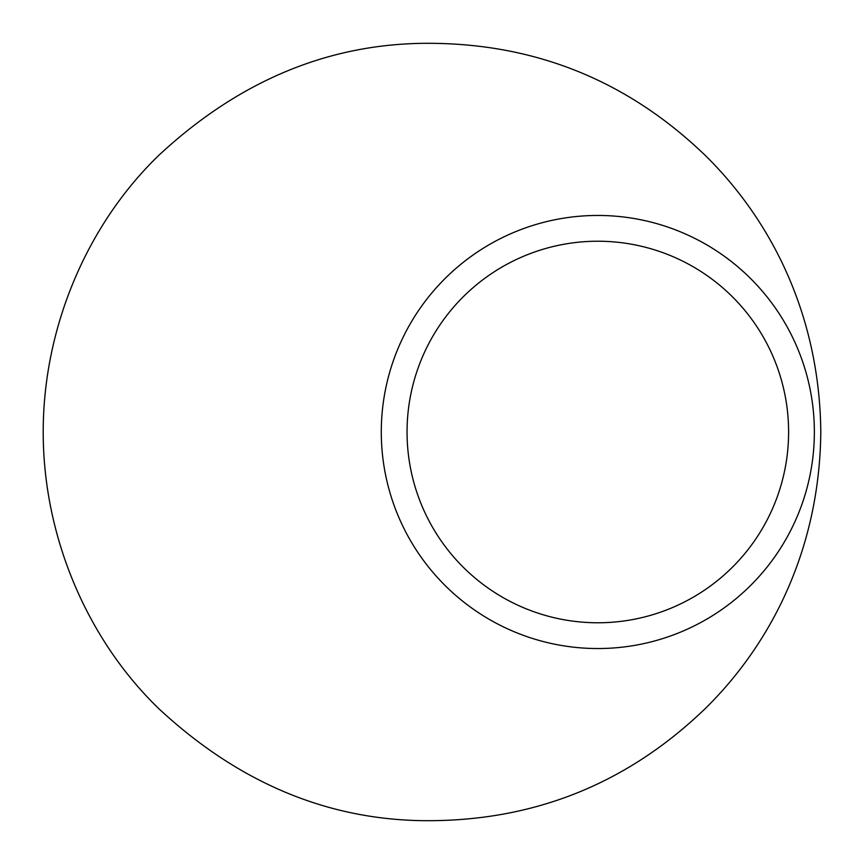 <?xml version="1.0" encoding="UTF-8"?>
<svg xmlns="http://www.w3.org/2000/svg" width="864" height="864" viewBox="0 0 864 864"><rect width="100%" height="100%" fill="white"/><g stroke="black" fill="none" stroke-linecap="round" stroke-linejoin="round"><path stroke-width="1.3" d="M788.605 432A190.782 190.782 0 0 1 502.438 597.218A190.782 190.782 0 0 1 502.438 266.782A190.782 190.782 0 0 1 788.605 432M381.283 432A216.54 216.54 0 0 0 706.093 619.531A216.54 216.54 0 0 0 706.093 244.469A216.54 216.54 0 0 0 381.283 432M43.2 432C43.2 537.7 87.944 640.57 159.268 709.096C237.578 781.715 324.896 818.899 421.211 820.649C531.392 822.204 626.076 784.847 705.251 708.588C772.243 642.73 819.666 547.722 820.8 432C819.666 316.278 772.243 221.27 705.251 155.412C626.076 79.153 531.392 41.796 421.211 43.351C324.896 45.101 237.578 82.285 159.268 154.904C87.944 223.43 43.2 326.3 43.2 432"/></g></svg>
